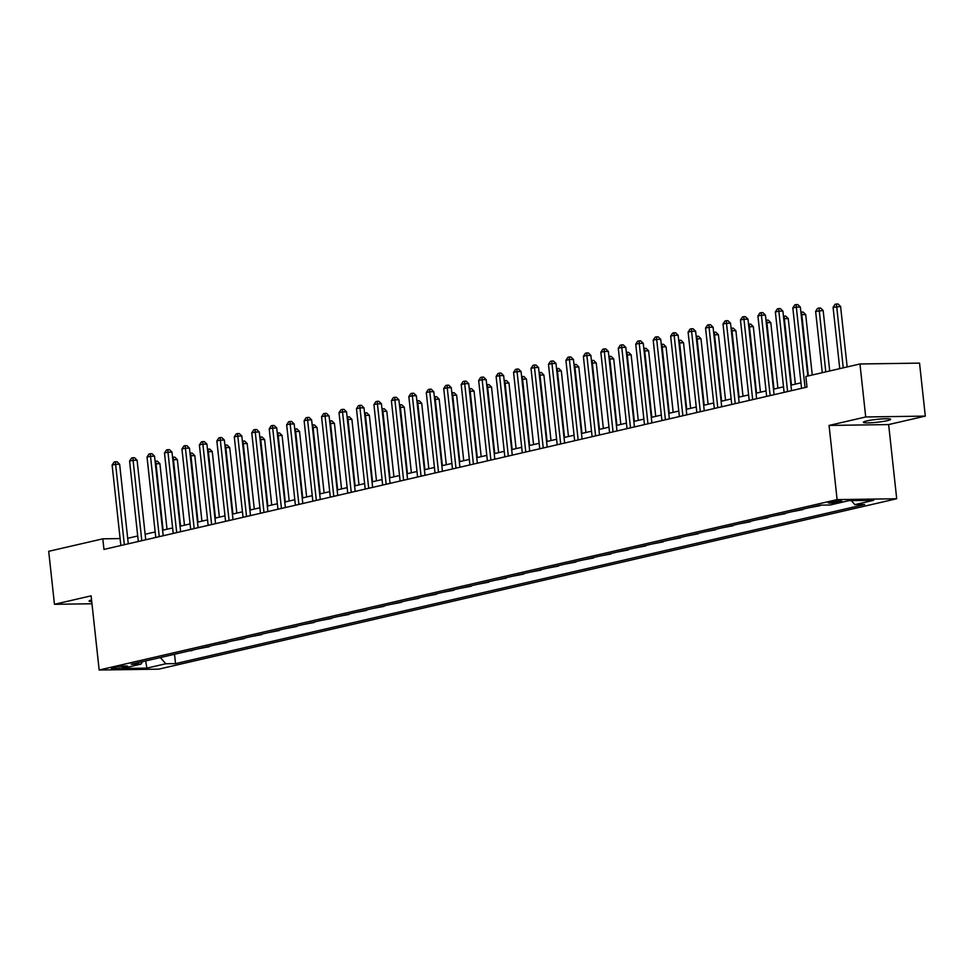 <?xml version="1.0" encoding="UTF-8"?>
<svg xmlns="http://www.w3.org/2000/svg" width="974" height="974" viewBox="0 0 974 974"><rect width="100%" height="100%" fill="white"/><g stroke="black" fill="none" stroke-linecap="round" stroke-linejoin="round"><path stroke-width="1.46" d="M866.702 420.963A13.721 1.449 173.8 0 0 863.366 422.29A13.721 1.449 173.8 0 0 872.314 422.679A13.721 1.449 173.8 0 0 887.314 420.658A13.721 1.449 173.8 0 0 890.65 419.331A13.721 1.449 173.8 0 0 881.701 418.93A13.721 1.449 173.8 0 0 866.702 420.963M91.556 599.96A13.721 1.449 173.8 0 0 89.109 601.08A13.721 1.449 173.8 0 0 91.739 601.64M829.97 502.134A6.855 0.731 173.8 0 0 828.302 502.803A6.855 0.731 173.8 0 0 832.782 502.998A6.855 0.731 173.8 0 0 840.282 501.987A6.855 0.731 173.8 0 0 841.95 501.318A6.855 0.731 173.8 0 0 837.47 501.123A6.855 0.731 173.8 0 0 829.97 502.134M925.3 416.105L865.716 416.969L829.057 425.431L888.641 424.567L925.3 416.105L919.541 363.119L859.957 363.984L805.851 376.475L806.996 387.08L103.962 549.421L102.806 538.829L48.7 551.321L54.459 604.306L91.97 603.758M888.641 424.567L896.701 498.749L158.75 669.15L99.165 670.015L837.116 499.613L896.701 498.749M122.98 667.592L126.048 666.873A6.648 0.706 173.8 0 0 127.655 666.228A6.648 0.706 173.8 0 0 123.333 666.046A6.648 0.706 173.8 0 0 116.064 667.02L112.984 667.738A6.648 0.706 173.8 0 0 111.377 668.383A6.648 0.706 173.8 0 0 115.711 668.566A6.648 0.706 173.8 0 0 122.98 667.592L122.809 666.082M160.345 657.547L165.799 663.757L175.539 663.623L864.62 504.495L854.88 504.642L851.337 500.612M165.799 663.757L146.952 668.115L122.14 668.481L140.999 664.122L142.594 661.65M854.88 504.642L873.727 500.283L848.926 500.648L830.079 505.007L820.327 505.141L131.259 664.268L140.999 664.122M865.716 416.969L859.957 363.984M829.057 425.431L837.116 499.613M99.165 670.015L91.106 595.845L54.459 604.306M120.106 538.573L102.806 538.829M800.957 382.831L790.937 385.156M783.51 386.861L773.478 389.186M766.051 390.903L756.031 393.216M748.604 394.933L738.572 397.246M731.145 398.963L721.113 401.276M713.699 402.993L703.666 405.306M696.24 407.022L686.207 409.336M678.781 411.052L668.761 413.366M661.334 415.082L651.302 417.396M643.875 419.112L633.843 421.425M626.428 423.142L616.396 425.455M608.969 427.172L598.937 429.485M591.51 431.202L581.49 433.515M574.063 435.232L564.031 437.545M556.604 439.262L546.584 441.575M539.158 443.292L529.125 445.605M521.699 447.322L511.667 449.635M504.252 451.352L494.22 453.665M486.793 455.382L476.761 457.695M469.334 459.411L459.314 461.725M451.887 463.441L441.855 465.755M434.428 467.471L424.396 469.785M416.982 471.501L406.949 473.814M399.523 475.531L389.49 477.857M382.064 479.561L372.044 481.887M364.617 483.591L354.585 485.916M347.158 487.621L337.126 489.946M329.711 491.651L319.679 493.976M312.252 495.681L302.22 498.006M294.793 499.723L284.773 502.036M277.346 503.753L267.314 506.066M259.888 507.783L249.868 510.096M242.441 511.813L232.409 514.126M224.982 515.843L214.95 518.156M207.535 519.873L197.503 522.186M190.076 523.902L180.044 526.216M172.617 527.932L162.597 530.246M155.17 531.962L145.138 534.276M137.711 535.992L127.679 538.305M175.539 663.623L174.529 654.272M180.835 652.811L191.975 650.242M818.257 505.628L820.315 505.153M820.364 505.591L809.175 507.722M800.798 509.658L802.868 509.183M802.917 509.621L791.728 511.752M783.34 513.688L785.409 513.213M785.458 513.651L774.269 515.782M765.893 517.718L767.962 517.243M768.011 517.681L756.81 519.812M748.434 521.747L750.504 521.273M750.552 521.711L739.363 523.842M730.987 525.777L733.045 525.303M733.093 525.741L721.904 527.871M713.528 529.807L715.598 529.332M715.646 529.771L704.458 531.901M696.081 533.837L698.139 533.362M698.188 533.801L686.999 535.931M678.622 537.867L680.692 537.392M680.741 537.831L669.54 539.961M661.163 541.897L663.233 541.422M663.282 541.873L652.093 543.991M643.717 545.927L645.774 545.452M645.823 545.903L634.634 548.021M626.258 549.957L628.327 549.482M628.376 549.933L617.187 552.051M608.811 553.987L610.868 553.512M610.917 553.962L599.728 556.081M591.352 558.017L593.422 557.542M593.47 557.992L582.282 560.111M573.893 562.047L575.963 561.572M576.011 562.022L564.823 564.141M556.446 566.077L558.516 565.602M558.565 566.052L547.364 568.171M538.987 570.107L541.057 569.632M541.106 570.082L529.917 572.201M521.54 574.136L523.598 573.662M523.647 574.112L512.458 576.243M504.082 578.166L506.151 577.692M506.2 578.142L495.011 580.273M486.635 582.196L488.692 581.721M488.741 582.172L477.552 584.303M469.176 586.226L471.246 585.751M471.294 586.202L460.093 588.333M451.717 590.268L453.787 589.781M453.835 590.232L442.646 592.362M434.27 594.298L436.328 593.811M436.376 594.262L425.188 596.392M416.811 598.328L418.881 597.841M418.93 598.292L407.741 600.422M399.364 602.358L401.422 601.871M401.471 602.322L390.282 604.452M381.905 606.388L383.975 605.901M384.024 606.352L372.835 608.482M364.446 610.418L366.516 609.943M366.565 610.381L355.376 612.512M347 614.448L349.069 613.973M349.118 614.411L337.917 616.542M329.541 618.478L331.61 618.003M331.659 618.441L320.47 620.572M312.094 622.508L314.152 622.033M314.2 622.471L303.011 624.602M294.635 626.538L296.705 626.063M296.753 626.501L285.565 628.632M277.188 630.568L279.246 630.093M279.295 630.531L268.106 632.662M259.729 634.598L261.799 634.123M261.848 634.561L250.647 636.692M242.27 638.627L244.34 638.153M244.389 638.591L233.2 640.722M224.824 642.657L226.881 642.183M226.93 642.621L215.741 644.751M207.365 646.687L209.434 646.212M209.483 646.663L198.294 648.781M189.918 650.717L192.024 650.693M145.625 660.944L146.952 668.115M128.288 543.809L119.644 464.245L115.614 464.306L124.343 544.709M112.12 465.109L114.08 462.102L115.48 461.773L115.614 464.306L112.12 465.109L120.861 545.525M115.48 461.773L117.087 461.749L119.644 464.245M167.029 529.223L159.906 463.661L155.377 463.831M163.084 530.136L155.73 461.189L157.35 461.165L159.906 463.661M155.109 461.335L155.73 461.189M145.735 539.779L137.09 460.215L133.073 460.276L141.802 540.68M129.579 461.079L131.527 458.072L132.927 457.743L133.073 460.276L129.579 461.079L138.308 541.483M132.927 457.743L134.534 457.719L137.09 460.215M163.194 535.749L154.549 456.185L150.52 456.246L159.261 536.65M147.025 457.049L148.985 454.042L150.386 453.714L150.52 456.246L147.025 457.049L155.767 537.453M150.386 453.714L151.993 453.689L154.549 456.185M180.64 531.719L171.996 452.155L167.978 452.216L176.708 532.62M164.484 453.02L166.444 450.012L167.832 449.684L167.978 452.216L164.484 453.02L173.214 533.423M167.832 449.684L169.452 449.659L171.996 452.155M184.476 525.193L177.353 459.631L172.836 459.801M180.543 526.106L173.189 457.159L174.796 457.135L177.353 459.631M172.556 457.305L173.189 457.159M201.935 521.163L194.812 455.601L190.283 455.771M198.002 522.076L190.648 453.129L192.255 453.105L194.812 455.601M190.015 453.275L190.648 453.129M219.381 517.133L212.259 451.571L207.742 451.741M215.449 518.034L208.095 449.099L209.714 449.075L212.259 451.571M207.474 449.245L208.095 449.099M198.099 527.689L189.455 448.125L185.425 448.186L194.167 528.59M181.943 448.99L183.891 445.982L185.291 445.654L185.425 448.186L181.943 448.99L190.673 529.393M185.291 445.654L186.898 445.629L189.455 448.125M236.84 513.103L229.718 447.541L225.189 447.711M232.908 514.004L225.554 445.069L227.161 445.045L229.718 447.541M224.921 445.215L225.554 445.069M215.546 523.647L206.914 444.095L202.884 444.156L211.614 524.56M199.39 444.96L201.35 441.952L202.75 441.624L202.884 444.156L199.39 444.96L208.132 525.363M202.75 441.624L204.357 441.599L206.914 444.095M233.005 519.617L224.361 440.065L220.331 440.126L229.073 520.53M216.849 440.93L218.797 437.923L220.197 437.594L220.331 440.126L216.849 440.93L225.578 521.333M220.197 437.594L221.804 437.57L224.361 440.065M250.464 515.587L241.82 436.035L237.79 436.096L246.532 516.5M234.296 436.9L236.256 433.893L237.656 433.564L237.79 436.096L234.296 436.9L243.037 517.304M237.656 433.564L239.263 433.54L241.82 436.035M267.911 511.557L259.267 432.006L255.249 432.066L263.978 512.47M251.755 432.87L253.715 429.851L255.103 429.534L255.249 432.066L251.755 432.87L260.484 513.274M255.103 429.534L256.722 429.51L259.267 432.006M285.37 507.527L276.726 427.976L272.696 428.036L281.437 508.44M269.214 428.84L271.162 425.821L272.562 425.504L272.696 428.036L269.214 428.84L277.943 509.244M272.562 425.504L274.169 425.48L276.726 427.976M254.287 509.073L247.165 443.511L242.648 443.681M250.355 509.974L243.001 441.039L244.62 441.015L247.165 443.511M242.38 441.185L243.001 441.039M271.746 505.043L264.624 439.481L260.107 439.651M267.813 505.944L260.46 437.009L262.067 436.985L264.624 439.481M259.827 437.156L260.46 437.009M289.205 501.013L282.083 435.451L277.553 435.622M285.272 501.914L277.919 432.98L279.526 432.955L282.083 435.451M277.286 433.126L277.919 432.98M306.652 496.983L299.529 431.421L295.012 431.592M302.719 497.884L295.365 428.95L296.973 428.925L299.529 431.421M294.732 429.096L295.365 428.95M324.111 492.954L316.988 427.391L312.459 427.562M320.178 493.855L312.824 424.92L314.432 424.895L316.988 427.391M312.191 425.066L312.824 424.92M302.817 503.497L294.185 423.946L290.155 424.007L298.884 504.41M286.66 424.81L288.621 421.791L290.008 421.474L290.155 424.007L286.66 424.81L295.402 505.214M290.008 421.474L291.628 421.45L294.185 423.946M341.557 488.924L334.435 423.361L329.918 423.532M337.625 489.825L330.271 420.89L331.891 420.865L334.435 423.361M329.65 421.036L330.271 420.89M320.276 499.467L311.631 419.916L307.601 419.977L316.343 500.38M304.119 420.78L306.067 417.761L307.467 417.444L307.601 419.977L304.119 420.78L312.849 501.184M307.467 417.444L309.075 417.42L311.631 419.916M359.016 484.894L351.894 419.331L347.377 419.502M355.084 485.795L347.73 416.86L349.337 416.835L351.894 419.331M347.097 417.006L347.73 416.86M337.734 495.437L329.09 415.886L325.06 415.947L333.79 496.35M321.566 416.75L323.526 413.731L324.926 413.414L325.06 415.947L321.566 416.75L330.308 497.154M324.926 413.414L326.534 413.39L329.09 415.886M376.475 480.864L369.353 415.301L364.824 415.472M372.531 481.765L365.189 412.83L366.796 412.806L369.353 415.301M364.556 412.976L365.189 412.83M355.181 491.407L346.537 411.856L342.519 411.917L351.249 492.32M339.025 412.72L340.985 409.701L342.373 409.384L342.519 411.917L339.025 412.72L347.755 493.124M342.373 409.384L343.98 409.36L346.537 411.856M393.922 476.822L386.8 411.272L382.283 411.442M389.99 477.735L382.636 408.8L384.243 408.776L386.8 411.272M382.003 408.946L382.636 408.8M372.64 487.377L363.996 407.826L359.966 407.887L368.708 488.291M356.472 408.69L358.432 405.671L359.832 405.354L359.966 407.887L356.472 408.69L365.213 489.094M359.832 405.354L361.439 405.33L363.996 407.826M411.381 472.792L404.259 407.242L399.73 407.412M407.449 473.705L400.095 404.77L401.702 404.746L404.259 407.242M399.462 404.916L400.095 404.77M390.087 483.348L381.443 403.796L377.425 403.857L386.154 484.261M373.931 404.66L375.891 401.641L377.279 401.325L377.425 403.857L373.931 404.66L382.66 485.064M377.279 401.325L378.898 401.3L381.443 403.796M428.828 468.762L421.705 403.212L417.189 403.382M424.895 469.675L417.542 400.74L419.161 400.716L421.705 403.212M416.921 400.886L417.542 400.74M407.546 479.318L398.902 399.766L394.872 399.827L403.613 480.231M391.39 400.631L393.338 397.611L394.738 397.295L394.872 399.827L391.39 400.631L400.119 481.034M394.738 397.295L396.345 397.27L398.902 399.766M424.993 475.288L416.361 395.736L412.331 395.797L421.06 476.201M408.837 396.601L410.797 393.581L412.197 393.265L412.331 395.797L408.837 396.601L417.578 477.004M412.197 393.265L413.804 393.24L416.361 395.736M442.452 471.258L433.807 391.706L429.79 391.755L438.519 472.171M426.295 392.571L428.243 389.551L429.644 389.235L429.79 391.755L426.295 392.571L435.025 472.974M429.644 389.235L431.251 389.21L433.807 391.706M459.911 467.228L451.266 387.676L447.236 387.725L455.978 468.141M443.742 388.541L445.702 385.521L447.103 385.205L447.236 387.725L443.742 388.541L452.484 468.944M447.103 385.205L448.71 385.18L451.266 387.676M477.357 463.198L468.713 383.646L464.695 383.695L473.425 464.111M461.201 384.511L463.161 381.491L464.549 381.175L464.695 383.695L461.201 384.511L469.931 464.915M464.549 381.175L466.169 381.151L468.713 383.646M494.816 459.168L486.172 379.617L482.142 379.665L490.884 460.069M478.66 380.481L480.608 377.462L482.008 377.133L482.142 379.665L478.66 380.481L487.39 460.885M482.008 377.133L483.615 377.121L486.172 379.617M512.263 455.138L503.631 375.587L499.601 375.635L508.331 456.039M496.107 376.451L498.067 373.432L499.455 373.103L499.601 375.635L496.107 376.451L504.849 456.855M499.455 373.103L501.074 373.091L503.631 375.587M529.722 451.108L521.078 371.544L517.048 371.605L525.79 452.009M513.566 372.409L515.514 369.402L516.914 369.073L517.048 371.605L513.566 372.409L522.295 452.825M516.914 369.073L518.521 369.049L521.078 371.544M547.181 447.078L538.537 367.515L534.507 367.575L543.236 447.979M531.013 368.379L532.973 365.372L534.373 365.043L534.507 367.575L531.013 368.379L539.754 448.795M534.373 365.043L535.98 365.019L538.537 367.515M564.628 443.048L555.984 363.485L551.966 363.546L560.695 443.949M548.472 364.349L550.432 361.342L551.82 361.013L551.966 363.546L548.472 364.349L557.201 444.765M551.82 361.013L553.427 360.989L555.984 363.485M582.087 439.018L573.442 359.455L569.413 359.516L578.154 439.919M565.918 360.319L567.879 357.312L569.279 356.983L569.413 359.516L565.918 360.319L574.66 440.735M569.279 356.983L570.886 356.959L573.442 359.455M599.534 434.988L590.889 355.425L586.872 355.486L595.601 435.889M583.377 356.289L585.337 353.282L586.725 352.953L586.872 355.486L583.377 356.289L592.107 436.693M586.725 352.953L588.345 352.929L590.889 355.425M616.992 430.958L608.348 351.395L604.318 351.456L613.06 431.859M600.836 352.259L602.784 349.252L604.184 348.923L604.318 351.456L600.836 352.259L609.566 432.663M604.184 348.923L605.791 348.899L608.348 351.395M634.439 426.929L625.807 347.365L621.777 347.426L630.507 427.829M618.283 348.229L620.243 345.222L621.643 344.893L621.777 347.426L618.283 348.229L627.025 428.633M621.643 344.893L623.25 344.869L625.807 347.365M651.898 422.899L643.254 343.335L639.236 343.396L647.966 423.8M635.742 344.199L637.69 341.192L639.09 340.863L639.236 343.396L635.742 344.199L644.471 424.603M639.09 340.863L640.697 340.839L643.254 343.335M669.357 418.869L660.713 339.305L656.683 339.366L665.425 419.77M653.189 340.169L655.149 337.162L656.549 336.834L656.683 339.366L653.189 340.169L661.93 420.573M656.549 336.834L658.156 336.809L660.713 339.305M686.804 414.827L678.16 335.275L674.142 335.336L682.871 415.74M670.648 336.14L672.608 333.132L673.996 332.804L674.142 335.336L670.648 336.14L679.377 416.543M673.996 332.804L675.615 332.779L678.16 335.275M704.263 410.797L695.619 331.245L691.589 331.306L700.33 411.71M688.107 332.11L690.055 329.102L691.455 328.774L691.589 331.306L688.107 332.11L696.836 412.513M691.455 328.774L693.062 328.749L695.619 331.245M446.287 464.732L439.164 399.182L434.635 399.352M442.354 465.645L435.001 396.71L436.608 396.686L439.164 399.182M434.367 396.844L435.001 396.71M463.734 460.702L456.623 395.152L452.094 395.322M459.801 461.615L452.447 392.68L454.067 392.656L456.623 395.152M451.826 392.814L452.447 392.68M481.193 456.672L474.07 391.122L469.553 391.292M477.26 457.585L469.906 388.638L471.513 388.626L474.07 391.122M469.273 388.784L469.906 388.638M498.651 452.642L491.529 387.08L487 387.262M494.719 453.555L487.365 384.608L488.972 384.596L491.529 387.08M486.732 384.754L487.365 384.608M516.098 448.612L508.976 383.05L504.459 383.232M512.166 449.525L504.812 380.578L506.419 380.554L508.976 383.05M504.179 380.724L504.812 380.578M533.557 444.582L526.435 379.02L521.906 379.203M529.625 445.495L522.271 376.548L523.878 376.524L526.435 379.02M521.638 376.695L522.271 376.548M551.004 440.552L543.882 374.99L539.365 375.173M547.071 441.466L539.718 372.518L541.337 372.494L543.882 374.99M539.097 372.665L539.718 372.518M568.463 436.522L561.341 370.96L556.824 371.143M564.53 437.436L557.177 368.489L558.784 368.464L561.341 370.96M556.544 368.635L557.177 368.489M585.922 432.493L578.799 366.93L574.27 367.113M581.977 433.406L574.636 364.459L576.243 364.434L578.799 366.93M574.003 364.605L574.636 364.459M603.369 428.463L596.246 362.9L591.729 363.083M599.436 429.376L592.082 360.429L593.69 360.404L596.246 362.9M591.449 360.575L592.082 360.429M620.828 424.433L613.705 358.87L609.176 359.041M616.895 425.346L609.541 356.399L611.148 356.374L613.705 358.87M608.908 356.545L609.541 356.399M638.274 420.403L631.152 354.84L626.635 355.011M634.342 421.316L626.988 352.369L628.607 352.344L631.152 354.84M626.367 352.515L626.988 352.369M655.733 416.373L648.611 350.81L644.082 350.981M651.801 417.286L644.447 348.339L646.054 348.315L648.611 350.81M643.814 348.485L644.447 348.339M673.192 412.343L666.07 346.781L661.541 346.951M669.248 413.244L661.894 344.309L663.513 344.285L666.07 346.781M661.273 344.455L661.894 344.309M690.639 408.313L683.517 342.751L679 342.921M686.707 409.214L679.353 340.279L680.96 340.255L683.517 342.751M678.72 340.425L679.353 340.279M708.098 404.283L700.976 338.721L696.447 338.891M704.165 405.184L696.812 336.249L698.419 336.225L700.976 338.721M696.179 336.395L696.812 336.249M725.545 400.253L718.422 334.691L713.905 334.861M721.612 401.154L714.259 332.219L715.866 332.195L718.422 334.691M713.625 332.365L714.259 332.219M743.004 396.223L735.881 330.661L731.352 330.831M739.071 397.124L731.717 328.189L733.325 328.165L735.881 330.661M731.084 328.335L731.717 328.189M721.71 406.767L713.078 327.215L709.048 327.276L717.777 407.68M705.553 328.08L707.514 325.06L708.902 324.744L709.048 327.276L705.553 328.08L714.295 408.483M708.902 324.744L710.521 324.719L713.078 327.215M760.451 392.193L753.328 326.631L748.811 326.801M756.518 393.094L749.164 324.159L750.784 324.135L753.328 326.631M748.543 324.305L749.164 324.159M739.169 402.737L730.524 323.185L726.494 323.246L735.236 403.65M723.012 324.05L724.96 321.03L726.361 320.714L726.494 323.246L723.012 324.05L731.742 404.454M726.361 320.714L727.968 320.689L730.524 323.185M777.909 388.163L770.787 322.601L766.27 322.771M773.977 389.064L766.623 320.129L768.23 320.105L770.787 322.601M765.99 320.276L766.623 320.129M756.628 398.707L747.983 319.155L743.953 319.216L752.683 399.62M740.459 320.02L742.419 317L743.819 316.684L743.953 319.216L740.459 320.02L749.201 400.424M743.819 316.684L745.427 316.66L747.983 319.155M795.368 384.133L788.246 318.571L783.717 318.742M791.424 385.034L784.082 316.1L785.689 316.075L788.246 318.571M783.449 316.246L784.082 316.1M774.074 394.677L765.43 315.126L761.412 315.186L770.142 395.59M757.918 315.99L759.878 312.971L761.266 312.654L761.412 315.186L757.918 315.99L766.648 396.394M761.266 312.654L762.886 312.63L765.43 315.126M812.267 375.002L805.693 314.541L801.176 314.712M808.335 375.903L801.529 312.07L803.136 312.045L805.693 314.541M800.896 312.216L801.529 312.07M791.533 390.647L782.889 311.096L778.859 311.156L787.601 391.56M775.365 311.96L777.325 308.941L778.725 308.624L778.859 311.156L775.365 311.96L784.107 392.364M778.725 308.624L780.332 308.6L782.889 311.096M829.714 370.972L823.152 310.511L815.628 311.376L822.287 372.689M825.782 371.873L818.988 308.04L820.595 308.015L823.152 310.511M815.628 311.376L817.588 308.356L818.988 308.04M807.836 376.025L800.336 307.066L796.318 307.127L805.048 387.53M792.824 307.93L794.784 304.911L796.172 304.594L796.318 307.127L792.824 307.93L801.565 388.334M796.172 304.594L797.791 304.57L800.336 307.066M847.173 366.942L840.599 306.481L833.087 307.346L839.746 368.659M843.24 367.843L836.435 304.01L838.054 303.985L840.599 306.481M833.087 307.346L835.047 304.326L836.435 304.01M125.95 665.948L126.048 666.873"/></g></svg>
